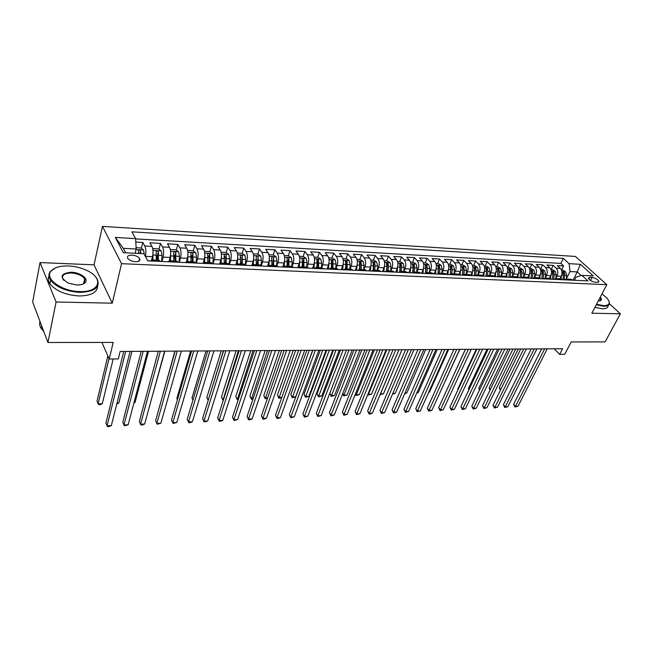 <?xml version="1.0" encoding="UTF-8"?>
<svg xmlns="http://www.w3.org/2000/svg" width="653" height="653" viewBox="0 0 653 653"><rect width="100%" height="100%" fill="white"/><g stroke="black" fill="none" stroke-linecap="round" stroke-linejoin="round"><path stroke-width="0.98" d="M85.086 279.598L84.564 279.206M135.457 261.731C139.154 261.665 140.534 260.588 139.595 258.498C138.061 256.572 135.514 255.445 131.939 255.103C128.208 255.152 126.821 256.237 127.776 258.359C129.335 260.278 131.89 261.404 135.457 261.731M40.037 262.571L32.65 302.029L47.938 342.49L56.085 302.004L112.267 303.18L121.548 263.681L102.448 226.387L94.024 264.832L40.037 262.571L56.085 302.004M121.548 263.681L606.817 284.667L575.424 256.441L102.448 226.387M606.817 284.667L591.83 313.203L620.35 313.799L609.404 303.751M620.35 313.799L605.111 341.903L571.187 341.935L564.731 354.31L559.645 354.367L562.56 348.743L120.128 351.461L118.291 358.93L109.214 359.019L113.214 342.425L47.938 342.49M560.037 278.749L561.27 276.268C562.519 273.158 562.209 270.53 560.356 268.375L557.36 265.591L563.58 265.942L561.523 270.113L562.943 270.187L565.555 271.73L561.931 271.542M555.85 278.57L557.082 276.072C558.323 272.954 558.021 270.309 556.168 268.154L553.181 265.363L551.132 269.567M553.181 265.363L546.863 265.004L549.842 267.812C551.687 269.983 551.989 272.627 550.757 275.762L549.532 278.268M538.847 277.778L540.072 275.256C541.304 272.089 541.002 269.42 539.158 267.232L536.195 264.408L542.619 264.767L540.578 269.012M527.991 277.296L529.216 274.733C530.44 271.542 530.138 268.848 528.31 266.653L525.363 263.804L531.885 264.171L529.852 268.448M516.956 276.823L518.18 274.203C519.404 270.987 519.102 268.269 517.282 266.057L514.36 263.192L520.98 263.559L518.964 267.877M505.724 276.358L506.973 273.664C508.181 270.424 507.887 267.689 506.083 265.453L503.169 262.563L509.903 262.939L507.895 267.289M494.305 275.917L495.578 273.117C496.786 269.844 496.492 267.085 494.696 264.84L491.807 261.935L498.647 262.31L496.647 266.702M482.681 275.493L483.995 272.562C485.195 269.265 484.901 266.481 483.122 264.212L480.249 261.29L487.203 261.673L485.22 266.098M470.862 275.084L472.225 271.991C473.409 268.669 473.123 265.869 471.352 263.575L468.503 260.629L475.572 261.029L473.605 265.485M458.822 274.701L460.251 271.419C461.434 268.065 461.14 265.24 459.385 262.93L456.561 259.959L463.752 260.367L461.793 264.865M446.579 274.342L448.08 270.832C449.248 267.452 448.962 264.604 447.223 262.277L444.415 259.282L451.729 259.69L449.786 264.228M434.163 273.893L435.698 270.236C436.857 266.824 436.571 263.951 434.849 261.608L432.066 258.596L439.502 259.012L437.583 263.592M421.577 273.321L423.103 269.632C424.246 266.195 423.968 263.29 422.262 260.931L419.512 257.894L427.07 258.319L425.168 262.939M408.778 272.742L410.288 269.02C411.423 265.542 411.145 262.62 409.455 260.245L406.729 257.176L414.426 257.609L412.541 262.269M395.759 272.146L397.253 268.391C398.371 264.889 398.101 261.935 396.428 259.543L393.726 256.458L401.554 256.89L399.693 261.592M382.503 271.542L383.98 267.754C385.09 264.22 384.821 261.241 383.172 258.825L380.503 255.715L388.47 256.156L386.617 260.906M369.018 270.93L370.471 267.101C371.573 263.534 371.312 260.531 369.671 258.098L367.035 254.964L375.14 255.413L373.32 260.204M369.247 270.881L369.312 270.154M355.289 270.301L356.726 266.448C357.811 262.841 357.55 259.812 355.934 257.355L353.33 254.197L361.582 254.662L359.779 259.494M341.307 269.665L342.727 265.771C343.805 262.139 343.543 259.078 341.952 256.605L339.38 253.421L347.78 253.886L346 258.768M327.071 269.02L328.475 265.085C329.536 261.42 329.275 258.335 327.708 255.837L325.178 252.621L333.732 253.103L331.969 258.033M312.575 268.359L313.954 264.392C314.999 260.686 314.746 257.576 313.203 255.054L310.706 251.813L319.423 252.303L317.685 257.274M297.809 267.689L299.172 263.681C300.192 259.935 299.947 256.8 298.421 254.262L295.972 250.997L304.845 251.487L303.139 256.515M282.765 267.004L284.104 262.955C285.108 259.176 284.863 256.009 283.369 253.446L280.961 250.156L289.997 250.662L288.324 255.731M267.436 266.31L268.75 262.22C269.738 258.4 269.501 255.201 268.032 252.621L265.665 249.299L274.88 249.813L273.232 254.939M251.813 265.6L253.095 261.469C254.066 257.617 253.837 254.384 252.401 251.78L250.075 248.434L259.47 248.956L257.845 254.131M235.888 264.873L237.145 260.702C238.1 256.809 237.872 253.544 236.459 250.915L234.19 247.544L243.757 248.075L242.157 253.356M240.965 257.274L240.761 257.943M219.653 264.13L220.885 259.918C221.816 255.984 221.587 252.695 220.216 250.042L217.996 246.638L227.75 247.185L226.167 252.564M224.999 256.539L224.599 257.886M203.181 263.077L204.299 259.127C205.205 255.152 204.985 251.821 203.646 249.152L201.475 245.716L211.425 246.271L209.866 251.764M208.707 255.829L208.046 258.155M186.407 261.877L187.378 258.31C188.268 254.295 188.056 250.94 186.742 248.238L184.636 244.777L194.782 245.34L193.239 250.948M192.088 255.135L191.133 258.621M169.241 260.833L170.123 257.478C170.98 253.421 170.776 250.034 169.502 247.307L167.454 243.814L177.804 244.393L176.286 250.115M175.126 254.507L173.878 259.225M151.684 259.918L152.508 256.637C153.349 252.531 153.153 249.111 151.912 246.361L149.929 242.834L160.483 243.422L158.997 249.275M157.781 254.058L156.271 259.976M592.083 277.427L589.822 277.313L588.329 278.17C589.414 280.202 591.7 281.549 595.193 282.194L597.462 282.3L598.94 281.459C597.862 279.427 595.585 278.08 592.083 277.427L590.5 280.504M573.089 280.21L577.228 271.909L570.02 271.534L569.098 263.657L563.319 258.376L131.89 231.839L135.595 238.598L115.352 237.431L123.319 252.687L143.872 253.699L147.807 260.865L587.937 280.888L581.905 275.37L576.052 277.101L574.452 280.276M569.098 263.657L580.378 264.31L593.25 275.933L581.905 275.37M145.341 256.384L152.508 256.637M161.993 261.51L163.119 257.143L170.123 257.478M179.355 262.302L180.514 257.984L187.378 258.31M196.382 263.077L197.573 258.8L204.299 259.127M213.066 263.836L214.29 259.6L220.885 259.918M229.505 264.318L230.68 260.392L237.145 260.702M245.659 264.726L246.752 261.159L253.095 261.469M261.478 265.224L262.522 261.918L268.75 262.22M276.978 265.787L277.99 262.661L284.104 262.955M292.16 266.408L293.173 263.396L299.172 263.681M307.049 267.085L308.077 264.106L313.954 264.392M321.66 267.754L322.696 264.808L328.475 265.085M336.001 268.416L337.062 265.502L342.727 265.771M350.09 269.069L351.159 266.179L356.726 266.448M363.925 269.705L365.003 266.84L370.471 267.101M377.516 270.334L378.609 267.493L383.98 267.754M390.861 270.946L391.971 268.138L397.253 268.391M403.978 271.55L405.097 268.767L410.288 269.02M416.875 272.146L418.002 269.387L423.103 269.632M429.543 272.734L430.686 269.999L435.698 270.236M441.999 273.305L443.15 270.595L448.08 270.832M454.243 273.876L455.41 271.183L460.251 271.419M466.291 274.431L467.458 271.762L472.225 271.991M478.135 274.978L479.31 272.334L483.995 272.562M489.783 275.509L490.966 272.897L495.578 273.117M501.243 276.039L502.435 273.444L506.973 273.664M512.515 276.562L513.723 273.982L518.18 274.203M523.616 277.076L524.824 274.521L529.216 274.733M534.529 277.574L535.746 275.044L540.072 275.256M545.279 278.072L546.496 275.558L550.757 275.762M563.58 265.942L560.845 263.412L135.612 238.908M145.366 256.294C146.19 252.172 145.994 248.736 144.778 245.977L142.811 242.443L135.783 242.043M160.483 243.422L162.515 246.932C163.772 249.666 163.968 253.07 163.119 257.143M177.804 244.393L179.893 247.871C181.183 250.581 181.395 253.952 180.514 257.984M194.782 245.34L196.92 248.785C198.251 251.47 198.471 254.809 197.573 258.8M211.425 246.271L213.621 249.691C214.992 252.352 215.212 255.658 214.29 259.6M227.75 247.185L230.003 250.572C231.399 253.209 231.619 256.482 230.68 260.392M243.757 248.075L246.059 251.438C247.487 254.05 247.716 257.29 246.752 261.159M259.47 248.956L261.812 252.287C263.273 254.874 263.51 258.09 262.522 261.918M274.88 249.813L277.272 253.119C278.758 255.69 278.994 258.866 277.99 262.661M289.997 250.662L292.438 253.935C293.948 256.482 294.193 259.633 293.173 263.396M304.845 251.487L307.326 254.735C308.861 257.266 309.114 260.384 308.077 264.106M319.423 252.303L321.937 255.527C323.496 258.033 323.749 261.127 322.696 264.808M333.732 253.103L336.287 256.303C337.87 258.784 338.123 261.853 337.062 265.502M347.78 253.886L350.367 257.062C351.975 259.519 352.236 262.563 351.159 266.179M361.582 254.662L364.211 257.804C365.835 260.245 366.096 263.257 365.003 266.84M375.14 255.413L377.801 258.539C379.442 260.963 379.711 263.943 378.609 267.493M388.47 256.156L391.155 259.257C392.82 261.657 393.09 264.62 391.971 268.138M401.554 256.89L404.272 259.959C405.954 262.351 406.231 265.281 405.097 268.767M414.426 257.609L417.169 260.661C418.867 263.02 419.144 265.934 418.002 269.387M427.07 258.319L429.837 261.339C431.56 263.69 431.837 266.571 430.686 269.999M439.502 259.012L442.301 262.016C444.032 264.343 444.318 267.199 443.15 270.595M451.729 259.69L454.545 262.669C456.292 264.987 456.586 267.82 455.41 271.183M463.752 260.367L466.593 263.322C468.356 265.616 468.642 268.432 467.458 271.762M475.572 261.029L478.437 263.959C480.216 266.236 480.502 269.028 479.31 272.334M487.203 261.673L490.085 264.587C491.88 266.848 492.174 269.616 490.966 272.897M498.647 262.31L501.553 265.208C503.349 267.444 503.643 270.195 502.435 273.444M509.903 262.939L512.825 265.812C514.637 268.04 514.939 270.766 513.723 273.982M520.98 263.559L523.918 266.416C525.747 268.62 526.049 271.322 524.824 274.521M531.885 264.171L534.84 267.004C536.676 269.191 536.978 271.877 535.746 275.044M542.619 264.767L545.59 267.583C547.434 269.754 547.736 272.415 546.496 275.558M568.877 280.023L566.698 279.06L564.535 279.827M568.845 279.99L573.056 280.186L570.902 279.255L566.82 279.068M562.511 279.729L560.339 278.766L556.185 278.578M553.915 279.337L556.062 278.57L558.233 279.533M551.769 279.239L549.606 278.268L545.386 278.08M543.125 278.847L545.263 278.072L547.426 279.043M540.847 278.749L538.692 277.77L534.407 277.574M532.162 278.349L534.285 277.566L536.431 278.545M529.754 278.243L527.608 277.256L523.249 277.06M521.012 277.843L523.126 277.052L525.265 278.039M518.474 277.729L516.343 276.741L511.911 276.529M509.683 277.329L511.789 276.529L513.911 277.517M507.006 277.207L504.891 276.211L500.378 275.999M498.174 276.807L500.255 275.999L502.369 276.994M495.749 272.717L495.333 276.66L493.244 275.672L488.656 275.46M486.461 276.268L488.534 275.452L490.632 276.464M483.498 276.137L481.408 275.125L476.731 274.913M474.56 275.729L476.617 274.905L478.698 275.917M471.433 275.59L469.368 274.57L464.61 274.35M462.446 275.182L464.487 274.342L466.552 275.37M459.173 275.027L457.116 274.007L452.276 273.778M450.129 274.619L452.162 273.778L454.202 274.807M446.693 274.464L444.652 273.427L439.73 273.199M437.608 274.048L439.608 273.199L441.64 274.236L446.701 274.064M434 273.885L431.976 272.848L426.964 272.611L427.364 268.473L426.907 265.387L425.307 265.036L425.846 268.399L425.405 273.044M424.858 273.468L426.842 272.611L428.858 273.648M411.888 272.881L413.855 272.007L415.822 273.027L421.054 273.264L419.079 272.252L413.969 272.015M407.929 272.701L405.946 271.648L400.746 271.403M398.681 272.277L400.632 271.395L402.599 272.456M394.543 272.089L392.584 271.028L387.286 270.783M385.246 271.664L387.172 270.775L389.123 271.844M380.911 271.468L378.977 270.399L373.581 270.154M371.565 271.044L373.467 270.146L375.393 271.215M367.035 270.84L365.125 269.762L359.623 269.509M357.632 270.407L359.509 269.501L361.411 270.587M352.906 270.195L351.02 269.109L345.404 268.848M343.445 269.762L345.298 268.848L347.176 269.934M328.998 269.109L330.826 268.179L332.646 269.24L338.483 269.509L336.646 268.448L330.932 268.179M323.839 268.873L322.011 267.771L316.174 267.501M314.273 268.44L316.076 267.501L317.897 268.603L323.815 268.84M308.893 268.195L307.09 267.085L301.147 266.808M299.27 267.754L301.041 266.808L302.837 267.918M283.982 267.061L285.728 266.098L287.459 267.183L293.638 267.469L291.891 266.383L285.826 266.106M278.137 266.791L276.39 265.665L270.211 265.379M268.399 266.351L270.113 265.379L271.836 266.506M262.302 266.073L260.596 264.938L254.286 264.645M252.515 265.632L254.188 264.645L255.886 265.779M246.165 265.338L244.491 264.196L238.051 263.894M236.427 263.094L236.296 264.889L237.953 263.894L239.618 265.045M229.701 264.587L228.06 263.437L221.489 263.135M219.8 264.139L221.4 263.126L223.024 264.285M212.902 263.828L211.303 262.661L204.601 262.351L204.846 255.478M202.944 263.371L204.511 262.351L206.087 263.518M195.769 263.045L194.21 261.877L187.362 261.559M185.754 262.596L187.272 261.551L188.815 262.735M178.277 262.253L176.767 261.069L169.772 260.751M168.205 261.796L169.682 260.743L171.184 261.926M160.426 261.437L158.957 260.245L151.814 259.918M150.296 260.98L151.733 259.918L153.177 261.11M565.555 271.73L566.665 275.297L566.233 279.084L570.02 271.534M101.892 342.433L109.214 359.019M554.258 348.792L559.645 354.367M581.227 275.574L577.228 271.909L580.378 264.31M135.147 253.266L136.175 249.005L123.327 248.336L125.67 252.801M560.845 263.412L563.319 258.376M142.811 242.443L141.35 248.418M135.595 238.598L136.175 249.005M115.352 237.431L123.327 248.336M112.267 303.18L94.024 264.832M541.647 348.873L513.658 404.223L515.486 406.346L544.667 348.849M518.025 406.223L515.013 407.031L515.486 406.346L518.025 406.223L547.238 348.833M515.013 407.031L513.658 404.223M561.351 276.113L561.033 278.872M518.253 349.012L499.3 387.604L500.818 389.368M564.168 279.811L564.69 275.199L564.2 272.391L562.829 271.966L563.449 275.142L562.919 279.753M500.443 390.135L499.3 387.604M596.524 304.274L603.78 305.669C609.755 305.424 610.8 302.894 606.915 298.062L601.984 293.874M608.98 301.213L609.461 303C609.469 305.196 607.6 306.273 603.854 306.249L596.262 304.771M600.27 297.139C601.74 298.886 601.772 300.062 600.385 300.682L598.303 300.886M608.123 305.506C608.123 307.71 606.253 308.804 602.507 308.787L594.924 307.318M599.764 300.837L600.842 299.49L599.976 297.695M79.764 291.565C100.391 292.503 104.047 277.794 86.31 270.22C80.743 267.689 74.793 266.277 68.451 265.967C60.019 265.747 54.199 267.477 50.999 271.166C44.175 278.7 61.945 291.491 79.764 291.565M95.012 276.186L97.019 278.692C100.733 287.165 95.003 291.728 79.805 292.381C66.32 291.434 56.599 287.377 50.632 280.202C48.518 276.97 48.412 274.064 50.338 271.468L55.521 267.885M76.866 285.002L68.287 283.124C59.17 277.19 60.149 273.558 71.21 272.211C80.131 272.35 88.881 278.725 85.257 282.529C83.69 284.235 80.899 285.059 76.866 285.002M82.539 284.259L84.604 282.822L84.653 278.782C82.009 275.427 77.536 273.501 71.25 273.003C64.027 273.207 61.317 275.362 63.137 279.476L63.872 280.39M97.632 286.161C97.305 292.487 91.11 295.76 79.037 295.972C65.578 295.05 55.872 291.001 49.93 283.81C48.085 281.027 47.775 278.447 48.991 276.064M43.808 331.553L41.196 328.483C39.662 326.027 39.253 323.668 39.98 321.423M531.256 348.931L503.422 404.697L505.242 406.835L534.26 348.914M507.822 406.713L504.785 407.521L505.242 406.835L507.822 406.713L536.88 348.898M504.785 407.521L503.422 404.697M520.71 348.996L493.031 405.17L494.843 407.325L523.698 348.98M497.455 407.203L494.403 408.019L494.843 407.325L497.455 407.203L526.359 348.963M494.403 408.019L493.031 405.17M510.001 349.061L482.485 405.66L484.289 407.831L512.972 349.045M486.942 407.701L483.865 408.525L484.289 407.831L486.942 407.701L515.674 349.029M483.865 408.525L482.485 405.66M499.121 349.135L471.784 406.15L473.572 408.337L502.075 349.11M476.266 408.215L473.172 409.039L473.572 408.337L476.266 408.215L504.818 349.094M473.172 409.039L471.784 406.15M550.846 275.574L550.52 278.447M551.001 269.558L552.511 269.64L555.197 271.232L556.234 274.782L555.809 278.578M507.993 349.077L489.146 387.947L490.387 389.4M553.711 279.329L554.234 274.684L553.744 271.86L552.356 271.436L552.969 274.627L552.446 279.272M490.019 390.168L489.146 387.947M540.17 275.027L539.835 278.039M540.317 268.995L541.917 269.085L544.61 270.685L545.647 274.268L545.222 278.072M497.578 349.143L478.845 388.29L479.8 389.425M543.092 278.847L543.614 274.17L543.125 271.313L541.721 270.905L542.325 274.105L541.81 278.79M479.457 390.151L478.845 388.29M529.33 274.464L528.987 277.647M529.461 268.424L531.15 268.514L533.86 270.13L534.889 273.738L534.464 277.574M487.007 349.208L468.389 388.641L469.05 389.441M532.317 278.227L532.824 273.64L532.334 270.766L530.913 270.358L531.518 273.574L530.995 278.3L531.55 272.97M468.821 389.931L468.389 388.641M518.319 273.893L517.951 277.288M518.425 267.844L520.221 267.942L522.931 269.567L523.951 273.207L523.535 277.068M476.274 349.273L457.786 389L458.137 389.433M521.372 277.582L521.853 273.101L521.372 270.203L519.935 269.803L520.531 273.036L520.017 277.794L520.555 272.105M458.014 389.694L457.786 389M488.077 349.2L460.912 406.648L462.691 408.86L491.007 349.184M465.426 408.729L462.308 409.562L462.691 408.86L465.426 408.729L493.79 349.167M462.308 409.562L460.912 406.648M507.128 273.313L506.736 276.954M507.218 267.257L509.111 267.355L511.83 268.995L512.842 272.66L512.425 276.554M465.377 349.339L447.06 389.408M510.246 276.937L510.711 272.554L510.23 269.64L508.777 269.24L509.364 272.489L508.85 277.288M510.23 269.64L509.397 271.436L508.916 277.296M476.845 349.265L449.884 407.154L451.639 409.382L479.759 349.249M454.423 409.251L451.288 410.092L451.639 409.382L454.423 409.251L482.591 349.233M451.288 410.092L449.884 407.154M495.823 266.653L497.815 266.759L500.549 268.416L501.553 272.105L501.137 276.039M498.933 276.301L499.39 271.999L498.908 269.06L497.431 268.669L498.019 271.934L497.504 276.774M498.908 269.06L498.084 270.873L497.602 276.782M440.334 391.784L459.843 349.371M465.442 349.339L438.677 407.676L440.424 409.921L468.34 349.322M443.248 409.782L440.089 410.631L440.424 409.921L443.248 409.782L471.213 349.306M440.089 410.631L438.677 407.676M484.183 272.105L483.767 276.146M484.24 266.049L486.338 266.155L489.081 267.82L490.077 271.55L489.668 275.509M487.44 275.664L487.881 271.436L487.399 268.473L485.905 268.081L486.485 271.37L485.979 276.252M487.399 268.473L486.575 270.301L486.101 276.252M428.735 392.192L429.47 392.159L448.627 349.445M429.47 392.159L428.588 392.518M453.851 349.412L427.299 408.198L429.029 410.459L456.725 349.388M431.894 410.321L428.719 411.178L429.029 410.459L431.894 410.321L459.647 349.371M428.719 411.178L427.299 408.198M472.429 271.485L472.005 275.615M472.462 265.428L474.674 265.542L477.416 267.224L478.412 270.979L478.004 274.97M475.751 275.035L476.176 270.864L475.702 267.877L474.192 267.493L474.755 270.799L474.258 275.713M475.702 267.877L474.886 269.722L474.413 275.721M416.957 392.6L418.23 392.559L437.241 349.51M418.23 392.559L416.704 393.179M442.073 349.486L415.741 408.729L417.455 411.015L444.922 349.461M420.369 410.876L417.169 411.733L417.455 411.015L420.369 410.876L447.893 349.445M417.169 411.733L415.741 408.729M460.479 270.848L460.055 275.068M460.487 264.791L462.814 264.914L465.565 266.612L466.552 270.391L466.144 274.423M463.867 274.407L464.283 270.285L463.81 267.265L462.275 266.897L462.838 270.211L462.34 275.174M463.81 267.265L463.001 269.126L462.536 275.101M404.982 393.024L406.827 392.959L425.674 349.584M406.827 392.959L404.656 393.775M430.098 349.559L403.995 409.268L405.701 411.57L432.923 349.535M408.656 411.431L405.431 412.296L405.701 411.57L408.656 411.431L435.943 349.518M405.431 412.296L403.995 409.268M448.325 270.187L447.893 274.521M448.317 264.155L450.758 264.285L453.517 265.991L454.496 269.803L454.088 273.868M451.77 273.795L452.178 269.689L451.713 266.653L450.162 266.285L450.717 269.616L450.227 274.538M451.713 266.653L450.913 268.53L450.472 274.342M392.812 393.449L395.245 393.367L413.912 349.657M395.245 393.367L392.486 394.208M417.928 349.633L392.069 409.815L393.751 412.141L420.728 349.616M396.755 411.994L394.714 412.81L393.514 412.867L393.751 412.141L396.755 411.994L423.797 349.592M393.514 412.867L392.069 409.815M434.351 273.444L434.302 273.901M435.959 269.518L435.527 273.958M435.935 263.502L438.49 263.641L441.257 265.355L442.228 269.207L441.828 273.297M439.477 273.199L439.877 269.085L439.412 266.024L437.837 265.665L438.383 269.012L437.918 273.787M439.412 266.024L438.62 267.918L438.204 273.599M398.959 349.747L380.503 393.881L383.474 393.775L401.97 349.73M380.462 393.824L380.185 394.485M383.474 393.775L380.299 394.641M405.554 349.706L379.948 410.37L381.613 412.712L408.329 349.69M384.666 412.574L381.401 413.455L381.613 412.712L384.666 412.574L411.447 349.673M381.401 413.455L379.948 410.37M421.789 272.815L421.74 273.329M423.389 268.832L422.956 273.387M423.332 262.841L426.017 262.979L428.792 264.718L429.756 268.595L429.356 272.725M426.907 265.387L426.115 267.297L425.715 272.864M386.764 349.82L368.504 394.306L371.524 394.2L389.833 349.804M368.104 393.743L368.325 395.065L367.843 394.388M371.524 394.2L368.325 395.065M409.007 272.179L408.958 272.742M410.598 268.114L410.157 272.799M410.517 262.163L413.333 262.31L416.116 264.065L417.063 267.975L416.671 272.138M414.239 272.023L414.631 267.852L414.182 264.734L412.557 264.392L413.088 267.779L412.663 272.309M414.182 264.734L413.398 266.661L413.014 272.154M374.381 349.902L356.309 394.73L359.379 394.624L377.499 349.877M355.542 393.628L356.163 395.498L355.346 394.11M359.379 394.624L356.163 395.498M396.004 271.517L395.947 272.154M397.579 267.387L397.138 272.211M397.481 261.478L400.428 261.633L403.211 263.396L404.158 267.338L403.766 271.542M401.285 271.428L401.677 267.216L401.228 264.073L399.587 263.747L400.109 267.142L399.693 271.583M401.228 264.073L400.452 266.016L400.085 271.46M361.786 349.975L343.927 395.171L347.045 395.057L364.954 349.959M342.768 393.481L343.927 395.171L343.805 395.938L342.678 393.71M347.045 395.057L343.805 395.938M392.975 349.788L367.631 410.941L369.28 413.3L395.718 349.763M372.381 413.153L370.333 413.986L369.092 414.043L369.28 413.3L372.381 413.153L398.885 349.747M369.092 414.043L367.631 410.941M380.177 349.861L355.11 411.512L356.742 413.896L382.887 349.845M359.901 413.749L356.587 414.647L356.742 413.896L359.901 413.749L386.119 349.828M356.587 414.647L355.11 411.512M367.157 349.943L342.384 412.1L344 414.508L369.843 349.926M347.208 414.353L343.87 415.259L344 414.508L347.208 414.353L373.124 349.902M343.87 415.259L342.384 412.1M382.78 270.848L382.715 271.55M384.339 266.62L383.891 271.607M384.209 260.776L387.286 260.939L390.086 262.718L391.016 266.693L390.633 270.938M340.45 350.106L316.297 413.3L317.864 415.749L321.178 415.594L346.465 350.073L329.798 393.302L331.34 395.612L334.507 395.498L352.212 350.032M388.111 270.824L388.494 266.571L388.053 263.404L386.38 263.077L386.894 266.497L386.503 270.873M388.053 263.404L387.286 265.363L386.927 270.791M348.988 350.057L331.242 396.387L329.798 393.302M334.507 395.498L331.242 396.387M353.918 350.024L329.455 412.696L331.038 415.12L356.571 350.008M334.303 414.965L330.94 415.879L331.038 415.12L334.303 414.965L359.909 349.984M330.94 415.879L329.455 412.696M370.863 265.828L370.406 270.995M370.7 260.065L373.924 260.237L376.724 262.033L377.646 266.04L377.263 270.318M333.495 350.147L317.023 393.735L318.55 396.061L321.766 395.947L339.25 350.114M374.7 270.203L375.075 265.918L374.642 262.718L372.945 262.408L373.451 265.836L373.067 270.179M374.642 262.718L373.883 264.694L373.532 270.146M335.969 350.13L318.476 396.844L317.023 393.735M321.766 395.947L318.476 396.844M321.178 415.594L317.799 416.508L317.864 415.749L343.062 350.09M317.799 416.508L316.297 413.3M357.142 265.004L356.677 270.366M355.607 269.452L355.534 270.318M356.946 259.347L360.317 259.519L363.125 261.331L364.039 265.379L363.656 269.689M320.288 350.228L304.037 394.167L305.547 396.518L308.812 396.404L326.067 350.196M361.044 269.575L361.419 265.249L360.987 262.016L359.272 261.722L359.77 265.167L359.387 269.501M360.987 262.016L360.244 264.016L359.893 269.518M322.737 350.212L305.506 397.31L304.037 394.167M308.812 396.404L305.506 397.31M326.737 350.188L302.919 413.912L304.469 416.385L329.316 350.171M307.841 416.222L304.429 417.153L304.469 416.385L307.841 416.222L332.777 350.155M304.429 417.153L302.919 413.912M343.176 264.147L342.703 269.73M341.65 268.734L341.568 269.681M342.947 258.604L346.465 258.792L349.282 260.612L350.179 264.694L349.804 269.052M306.861 350.31L290.846 394.616L292.324 396.983L295.654 396.869L312.656 350.277M347.143 268.93L347.094 261.306L345.347 261.02L345.837 264.481L345.461 268.856M347.094 261.306L346.351 263.33L346.008 268.881M309.269 350.302L292.324 397.775L290.846 394.616M295.654 396.869L292.324 397.775M312.787 350.277L289.32 414.541L290.838 417.038L315.326 350.261M294.266 416.875L290.838 417.806L290.838 417.038L294.266 416.875L318.852 350.237M290.838 417.806L289.32 414.541M328.941 263.273L328.467 269.085M327.439 267.991L327.357 269.036M328.696 257.853L332.369 258.049L335.185 259.886L336.075 264.008L335.699 268.399M293.205 350.4L277.427 395.065L278.888 397.457L281.835 397.351M332.997 268.277L332.94 260.588L331.169 260.318L331.642 263.788L331.275 268.195M332.94 260.588L332.214 262.628L331.871 268.228M295.58 350.383L278.913 398.257L277.427 395.065M281.761 397.555L278.913 398.257M298.584 350.367L275.484 415.177L276.978 417.691L301.09 350.351M280.464 417.528L278.407 418.402L277.011 418.467L276.978 417.691L280.464 417.528L304.673 350.326M277.011 418.467L275.484 415.177M314.444 262.375L313.979 268.424M312.967 267.232L312.877 268.375M314.175 257.094L318.003 257.29L320.835 259.151L321.7 263.306L321.341 267.738M279.304 350.481L263.788 395.522L265.216 397.938L267.648 397.848M318.582 267.616L318.533 259.853L316.729 259.592L317.195 263.086L316.836 267.534M318.533 259.853L317.815 261.91L317.48 267.559M281.647 350.465L265.281 398.738L263.788 395.522M267.485 398.33L265.281 398.738M284.128 350.457L261.404 415.822L262.873 418.369L286.585 350.441M266.424 418.198L264.359 419.079L262.947 419.144L262.873 418.369L266.424 418.198L290.234 350.416M262.947 419.144L261.404 415.822M299.678 261.461L299.213 267.754M298.233 266.448L298.127 267.706M299.384 256.311L303.376 256.523L306.208 258.392L307.065 262.588L306.714 267.069M265.167 350.571L249.911 395.987L251.323 398.42L253.217 398.354M303.898 266.938L303.849 259.102C302.951 258.204 302.339 258.123 302.029 258.857L302.478 262.359L302.119 266.857M303.849 259.102L303.147 261.176L302.812 266.889M267.469 350.555L251.413 399.236L249.911 395.987M252.956 399.122L251.413 399.236M269.403 350.547L247.079 416.483L248.524 419.046L271.819 350.53M252.14 418.875L250.075 419.765L248.63 419.83L248.524 419.046L252.14 418.875L275.542 350.506M248.63 419.83L247.079 416.483M284.626 260.523L284.186 266.832M283.214 265.649L283.108 267.02M284.308 255.519L288.479 255.739L291.32 257.625L292.16 261.853L291.809 266.375M250.785 350.661L235.798 396.469L237.186 398.918L238.525 398.877M288.944 266.244L288.895 258.335C287.973 257.421 287.361 257.347 287.042 258.106L287.132 266.163M288.895 258.335L288.202 260.433L287.875 266.195M253.038 350.645L237.317 399.734L235.798 396.469M238.247 399.701L237.317 399.734M254.409 350.637L232.501 417.153L233.921 419.74L256.784 350.62M237.594 419.569L234.06 420.532L233.921 419.74L237.594 419.569L260.571 350.596M234.06 420.532L232.501 417.153M239.137 350.726L217.669 417.838L219.057 420.45L241.463 350.718M222.795 420.271L220.73 421.177L219.237 421.242L219.057 420.45L222.795 420.271L245.324 350.694M219.237 421.242L217.669 417.838M223.579 350.824L202.569 418.532L203.924 421.169L225.856 350.808M207.727 420.989L204.144 421.969L203.924 421.169L207.727 420.989L229.791 350.783M204.144 421.969L202.569 418.532M269.289 259.559L268.881 265.861M267.91 264.824L267.803 266.326M268.954 254.711L273.297 254.939L276.146 256.841L276.97 261.11L276.619 265.689M236.141 350.751L221.449 396.951L222.804 399.424L223.563 399.399M273.705 265.542L273.656 257.56C272.717 256.629 272.097 256.556 271.779 257.347L271.86 265.461M273.656 257.56L272.652 265.493M238.353 350.734L222.967 400.248L221.449 396.951M253.642 258.58L253.274 264.922M252.319 263.967L252.197 265.616M253.299 253.886L257.829 254.123L260.678 256.049L261.486 260.351L261.143 265.045M221.236 350.841L206.838 397.44L208.34 399.93M258.172 264.824L258.131 256.768C257.176 255.821 256.539 255.756 256.213 256.564L256.294 264.743M258.131 256.768L257.143 264.775M223.408 350.824L208.242 400.24M208.185 400.42L206.838 397.44M237.7 257.568L237.366 264.016M237.349 253.046L242.067 253.299L244.916 255.233L245.708 259.584L245.357 264.481M206.062 350.93L191.982 397.938L192.994 399.922M242.345 264.098L242.304 255.96C241.324 254.996 240.679 254.939 240.353 255.772L240.426 264.008M242.304 255.96L241.332 264.049M192.929 400.134L191.982 397.938M207.727 350.922L187.191 419.234L188.513 421.903L209.956 350.906M192.39 421.716L190.325 422.638L188.774 422.711L188.513 421.903L192.39 421.716L213.955 350.881M188.774 422.711L187.191 419.234M221.432 256.539L221.138 263.151M220.216 262.18L220.11 263.763M221.106 252.189L225.995 252.45L228.844 254.401L229.627 258.792L229.26 264.024M190.611 351.028L176.857 398.444L177.445 399.628M226.207 263.355L226.167 255.135C225.171 254.156 224.51 254.099 224.183 254.972L224.248 263.257M226.167 255.135L225.22 263.306M177.412 399.718L176.857 398.444M191.574 351.02L171.527 419.961L172.825 422.654L193.745 351.012M176.775 422.458L173.127 423.462L172.825 422.654L176.775 422.458L197.826 350.988M173.127 423.462L171.527 419.961M203.695 261.241L203.605 262.677M204.626 251.323L209.605 251.585L212.462 253.56L213.221 257.992L212.837 263.722M174.873 351.126L161.601 399.252M209.752 262.596L209.711 254.295C208.699 253.299 208.029 253.25 207.703 254.148L207.752 262.498M209.711 254.295L208.789 262.547M175.102 351.126L155.585 420.687L156.842 423.413L177.224 351.11M160.867 423.217L157.193 424.23L156.842 423.413L160.867 423.217L181.379 351.085M157.193 424.23L155.585 420.687M187.925 254.392L187.697 261.575M186.848 260.269L186.758 261.665M187.672 250.932L187.819 250.442L192.896 250.703L195.753 252.695L196.496 257.176L196.112 263.061M192.97 261.82L192.929 253.437C191.9 252.425 191.215 252.385 190.888 253.307L190.929 261.722M192.929 253.437L192.023 261.771M150.696 401.962L164.866 351.183M158.312 351.224L139.342 421.438L140.558 424.189L160.377 351.216M144.656 423.993L142.599 424.932L140.958 425.005L140.558 424.189L144.656 423.993L164.613 351.192M170.653 253.282L170.474 260.776M169.658 259.257L169.56 260.751M170.441 250.23L170.67 249.536L175.853 249.813L178.71 251.821L179.428 256.335L179.053 262.286M175.845 261.029L175.812 252.564C174.759 251.536 174.065 251.503 173.731 252.45L173.771 260.931M175.812 252.564L174.931 260.988M134.012 402.542L135.016 402.509L148.558 351.29M135.016 402.509L133.873 403.048M141.195 351.33L122.788 422.197L123.972 424.972L143.195 351.322M128.151 424.776L124.421 425.805L123.972 424.972L128.151 424.776L147.521 351.29M153.031 252.148L152.892 259.967M152.116 258.204L152.01 259.927M152.851 249.503L153.177 248.613L158.459 248.891L161.324 250.923L162.026 255.486L161.658 261.494M158.377 260.221L158.344 251.666C157.275 250.63 156.565 250.597 156.23 251.568L156.263 260.123M158.344 251.674L157.495 260.18M117.001 403.146L118.805 403.081L131.939 351.387M118.805 403.081L116.773 404.036M123.735 351.436L105.925 422.973L107.068 425.78L125.67 351.428M111.328 425.576L109.271 426.531L107.565 426.613L107.068 425.78L111.328 425.576L130.086 351.404M135.253 252.817L135.261 253.274M136.102 247.716L140.713 247.96L143.513 249.952L144.272 254.417M107.859 355.958L97.019 401.13L98.113 403.807L102.292 403.66L113.173 358.979M139.734 258.735L139.628 260.547M140.868 253.552L140.517 250.736C139.432 249.707 138.714 249.683 138.363 250.654L138.697 253.446M139.962 253.062L140.526 250.768L139.995 253.511M109.018 358.57L98.113 403.807L98.627 404.68L100.293 404.623L102.292 403.66M557.082 276.072L561.27 276.268M556.168 268.154L560.356 268.375M144.778 245.977L151.912 246.361M162.515 246.932L169.502 247.307M179.893 247.871L186.742 248.238M196.92 248.785L203.646 249.152M213.621 249.691L220.216 250.042M230.003 250.572L236.459 250.915M246.059 251.438L252.401 251.78M261.812 252.287L268.032 252.621M277.272 253.119L283.369 253.446M292.438 253.935L298.421 254.262M307.326 254.735L313.203 255.054M321.937 255.527L327.708 255.837M336.287 256.303L341.952 256.605M350.367 257.062L355.934 257.355M364.211 257.804L369.671 258.098M377.801 258.539L383.172 258.825M391.155 259.257L396.428 259.543M404.272 259.959L409.455 260.245M417.169 260.661L422.262 260.931M429.837 261.339L434.849 261.608M442.301 262.016L447.223 262.277M454.545 262.669L459.385 262.93M466.593 263.322L471.352 263.575M478.437 263.959L483.122 264.212M490.085 264.587L494.696 264.84M501.553 265.208L506.083 265.453M512.825 265.812L517.282 266.057M523.918 266.416L528.31 266.653M534.84 267.004L539.158 267.232M545.59 267.583L549.842 267.812M558.209 279.508L562.486 279.704M547.394 279.019L551.736 279.215M536.407 278.513L540.823 278.717M525.232 278.007L529.722 278.211M513.878 277.492L518.449 277.696M502.337 276.97L506.981 277.174M490.599 276.431L495.317 276.643M478.665 275.892L483.465 276.105M466.528 275.337L471.409 275.558M454.178 274.774L459.141 275.003M428.833 273.623L433.967 273.852M402.575 272.423L407.905 272.668M389.098 271.811L394.518 272.056M375.369 271.191L380.887 271.436M361.387 270.554L367.01 270.807M347.151 269.901L352.881 270.162M302.812 267.885L308.869 268.163M271.819 266.473L278.113 266.759M255.862 265.747L262.277 266.04M239.594 265.012L246.14 265.306M223 264.253L229.676 264.555M206.07 263.486L212.878 263.796M188.79 262.694L195.745 263.012M171.159 261.894L178.253 262.22M153.161 261.078L160.409 261.404M588.867 279.166L589.822 277.313M563.449 275.142L561.735 275.052M566.665 275.297L564.69 275.199M563.441 273.909L564.2 272.391M555.132 271.191L551.41 271.003M552.969 274.627L551.222 274.538M556.234 274.782L554.234 274.684M552.969 273.427L553.744 271.86M544.545 270.644L540.717 270.448M542.325 274.105L540.529 274.015M545.647 274.268L543.614 274.17M542.333 272.946L543.125 271.313M533.787 270.089L529.861 269.893M531.518 273.574L529.673 273.485M534.889 273.738L532.824 273.64M531.526 272.456L532.334 270.766M522.865 269.526L518.825 269.322M520.531 273.036L518.637 272.946M523.951 273.207L521.853 273.101M520.547 271.958L521.372 270.203M511.764 268.954L507.618 268.742M509.364 272.489L507.43 272.399M512.842 272.66L510.711 272.554M500.476 268.375L496.215 268.154M498.019 271.934L496.035 271.836M501.553 272.105L499.39 271.999M489.007 267.779L484.632 267.559M486.485 271.37L484.444 271.273M490.077 271.55L487.881 271.436M477.351 267.183L472.854 266.946M474.755 270.799L472.666 270.693M478.412 270.979L476.176 270.864M465.499 266.571L460.879 266.326M462.838 270.211L460.692 270.105M466.552 270.391L464.283 270.285M453.451 265.942L448.701 265.698M450.717 269.616L448.513 269.509M454.496 269.803L452.178 269.689M441.191 265.314L436.31 265.061M438.383 269.012L436.131 268.905M442.228 269.207L439.877 269.085M428.727 264.669L423.707 264.416M425.846 268.399L423.536 268.285M429.756 268.595L427.364 268.473M416.043 264.016L410.892 263.747M413.088 267.779L410.713 267.657M417.063 267.975L414.631 267.852M403.146 263.355L397.848 263.077M400.109 267.142L397.669 267.02M404.158 267.338L401.677 267.216M390.012 262.677L384.568 262.392M386.894 266.497L384.397 266.375M391.016 266.693L388.494 266.571M376.659 261.984L371.059 261.698M373.451 265.836L370.888 265.714M377.646 266.04L375.075 265.918M363.06 261.282L357.305 260.988M359.77 265.167L357.142 265.036M364.039 265.379L361.419 265.249M349.216 260.571L343.298 260.261M345.837 264.481L343.16 264.351M350.179 264.694L347.518 264.563M335.12 259.845L329.039 259.527M331.642 263.788L328.924 263.657M336.075 264.008L333.365 263.877M320.762 259.102L314.509 258.776M317.195 263.086L314.42 262.947M321.7 263.306L318.942 263.167M306.143 258.343L299.711 258.017M302.478 262.359L299.654 262.22M307.065 262.588L304.257 262.449M291.246 257.576L284.635 257.233M287.483 261.624L284.602 261.486M292.16 261.853L289.295 261.714M276.072 256.792L269.273 256.441M272.203 260.882L269.265 260.735M276.97 261.11L274.048 260.971M260.604 256L253.617 255.633M256.629 260.114L253.642 259.967M261.486 260.351L258.515 260.212M244.842 255.184L237.651 254.809M240.753 259.339L237.708 259.192M245.708 259.584L242.679 259.437M228.779 254.352L221.375 253.976M224.575 258.547L221.465 258.392M229.627 258.792L226.534 258.645M212.388 253.511L204.781 253.119M208.07 257.739L204.903 257.584M213.221 257.992L210.07 257.837M195.68 252.646L187.852 252.246M191.239 256.915L188.007 256.76M196.496 257.176L193.28 257.013M178.636 251.764L170.58 251.356M174.073 256.074L170.768 255.911M179.428 256.335L176.155 256.172M161.25 250.874L152.957 250.442M156.557 255.217L153.186 255.054M162.026 255.486L158.679 255.323M143.513 249.952L136.036 249.568M138.958 261.102L139.595 258.498M598.597 282.104L598.94 281.459M600.842 299.49L600.246 300.625M599.87 300.804L600.385 300.682M49.93 283.81L50.632 280.202M84.653 278.782L83.6 283.696M41.196 328.483L41.694 325.953M84.604 282.822L85.257 282.529M50.999 271.166L50.338 271.468M157.765 253.935L158.344 251.666"/></g></svg>
